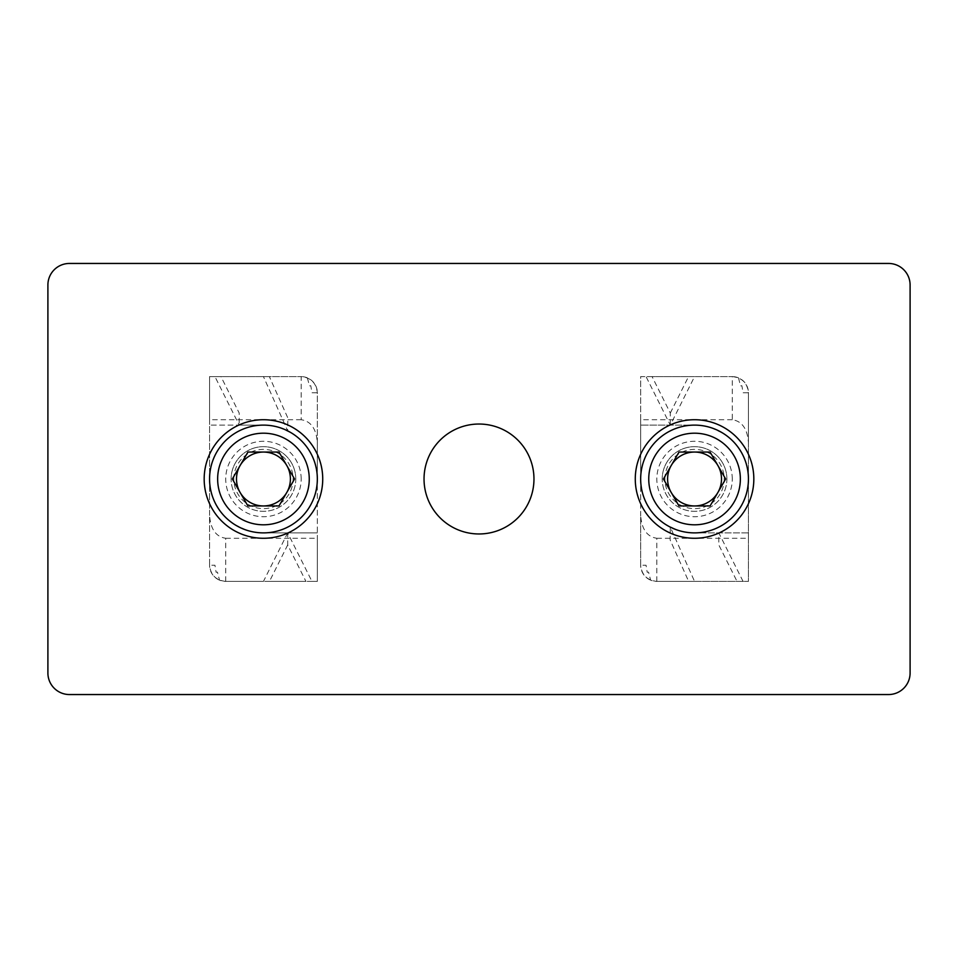 <?xml version="1.0" encoding="UTF-8"?>
<svg xmlns="http://www.w3.org/2000/svg" width="958" height="958" viewBox="0 0 958 958"><rect width="100%" height="100%" fill="white"/><g stroke="black" fill="none" stroke-linecap="round" stroke-linejoin="round"><path stroke-width="0.72" stroke-dasharray="4.79 3.59" d="M424.035 479A54.965 54.965 0 0 0 479 533.965A54.965 54.965 0 0 0 533.965 479A54.965 54.965 0 0 0 479 424.035A54.965 54.965 0 0 0 424.035 479M635.274 479A59.276 59.276 0 0 0 694.55 538.276A59.276 59.276 0 0 0 753.826 479A59.276 59.276 0 0 0 694.55 419.724A59.276 59.276 0 0 0 635.274 479M204.174 479A59.276 59.276 0 0 0 263.45 538.276A59.276 59.276 0 0 0 322.726 479A59.276 59.276 0 0 0 263.45 419.724A59.276 59.276 0 0 0 204.174 479M47.9 285.005A21.555 21.555 0 0 1 69.455 263.45L888.545 263.45A21.555 21.555 0 0 1 910.1 285.005L910.1 672.995A21.555 21.555 0 0 1 888.545 694.55L69.455 694.55A21.555 21.555 0 0 1 47.9 672.995L47.9 285.005M732.271 479A37.721 37.721 0 0 0 694.55 441.279A37.721 37.721 0 0 0 656.829 479A37.721 37.721 0 0 0 694.55 516.721A37.721 37.721 0 0 0 732.271 479M301.171 479A37.721 37.721 0 0 0 263.45 441.279A37.721 37.721 0 0 0 225.729 479A37.721 37.721 0 0 0 263.45 516.721A37.721 37.721 0 0 0 301.171 479M232.339 479L247.894 452.056L279.006 452.056L294.561 479L279.006 505.944L247.894 505.944L232.339 479M233.812 479A29.638 29.638 0 0 1 263.45 449.362A29.638 29.638 0 0 1 293.088 479A29.638 29.638 0 0 1 263.45 508.638A29.638 29.638 0 0 1 233.812 479M295.783 479A32.333 32.333 0 0 0 263.45 446.668A32.333 32.333 0 0 0 231.118 479A32.333 32.333 0 0 1 263.45 446.668A32.333 32.333 0 0 1 295.783 479A32.333 32.333 0 0 1 263.45 511.332A32.333 32.333 0 0 1 231.118 479A32.333 32.333 0 0 0 263.45 511.332A32.333 32.333 0 0 0 295.783 479M656.829 538.276L748.438 538.276L748.438 581.386L656.829 581.386L656.829 538.276C647.081 536.827 641.692 529.199 640.663 515.416L640.663 565.22L646.051 565.22L647.201 572.261L648.542 572.118L650.638 580.153A16.166 16.166 0 0 0 656.829 581.386C647.081 580.356 641.692 574.968 640.663 565.22L640.663 479A53.888 53.888 0 0 1 694.55 425.113A53.888 53.888 0 0 1 748.438 479A53.888 53.888 0 0 1 694.55 532.888A53.888 53.888 0 0 1 640.663 479C640.686 487.239 642.483 495.07 646.051 502.495L651.44 511.332A53.888 53.888 0 0 0 665.606 524.457L677.545 530.133A53.888 53.888 0 0 0 694.55 532.888A53.888 53.888 0 0 1 640.663 479L640.663 376.614L732.271 376.614L694.55 376.614L670.301 425.113L640.663 425.113L694.55 425.113A53.888 53.888 0 0 1 711.555 427.867L723.494 433.543A53.888 53.888 0 0 1 737.66 446.668L743.049 455.505C746.617 462.93 748.414 470.761 748.438 479A53.888 53.888 0 0 0 694.55 425.113L670.301 425.113L646.051 376.614L652.075 376.614L670.301 413.066L670.301 425.113M710.106 452.056L725.661 479L717.889 492.472L710.106 505.944L678.994 505.944L663.439 479L671.211 465.528L678.994 452.056L710.106 452.056M664.912 479A29.638 29.638 0 0 1 694.55 449.362A29.638 29.638 0 0 1 724.188 479A29.638 29.638 0 0 1 694.55 508.638A29.638 29.638 0 0 1 664.912 479M726.883 479A32.333 32.333 0 0 0 694.55 446.668A32.333 32.333 0 0 0 662.217 479A32.333 32.333 0 0 1 694.55 446.668A32.333 32.333 0 0 1 726.883 479A32.333 32.333 0 0 1 694.55 511.332A32.333 32.333 0 0 1 662.217 479A32.333 32.333 0 0 0 694.55 511.332A32.333 32.333 0 0 0 726.883 479M234.506 524.457L246.446 530.133A53.888 53.888 0 0 0 263.45 532.888A53.888 53.888 0 0 1 209.562 479C209.586 487.239 211.383 495.07 214.951 502.495L220.34 511.332A53.888 53.888 0 0 0 234.506 524.457M225.729 581.386L225.729 538.276C215.981 536.827 210.592 529.199 209.562 515.416L209.562 565.22L214.951 565.22L216.101 572.261L217.442 572.118L219.538 580.153A16.166 16.166 0 0 0 225.729 581.386L317.337 581.386L311.949 581.386L287.699 532.888L263.45 532.888L317.337 532.888L287.699 532.888L263.45 581.386L225.729 581.386C215.981 580.356 210.592 574.968 209.562 565.22L209.562 376.614L301.171 376.614L269.354 376.614L287.891 418.095L287.699 430.872L263.45 376.614L269.354 376.614M225.729 538.276L317.337 538.276L317.337 581.386L317.337 479C317.314 470.761 315.517 462.93 311.949 455.505L306.56 446.668A53.888 53.888 0 0 0 292.394 433.543L280.454 427.867A53.888 53.888 0 0 0 263.45 425.113L209.562 425.113L239.201 425.113L214.951 376.614L220.975 376.614L239.201 413.066L239.201 425.113L263.45 425.113A53.888 53.888 0 0 1 317.337 479L317.337 392.78C316.308 383.032 310.919 377.644 301.171 376.614L301.171 419.724C310.919 421.173 316.308 428.801 317.337 442.584L317.337 538.276M263.45 376.614L220.975 376.614M301.171 419.724L209.562 419.724L209.562 376.614L214.951 376.614M290.394 479A26.944 26.944 0 0 0 263.45 452.056A26.944 26.944 0 0 0 240.111 492.472M209.562 419.724L209.562 515.416M317.337 442.584L317.337 392.78L311.949 392.78L310.799 385.739L309.458 385.882L307.362 377.847A16.166 16.166 0 0 1 317.337 392.78M307.362 377.847A16.166 16.166 0 0 0 301.171 376.614M219.538 580.153A16.166 16.166 0 0 1 209.562 565.22M287.699 544.934L269.473 581.386L305.925 581.386L287.699 544.934L287.699 532.888M269.473 581.386L263.45 581.386M311.949 581.386L305.925 581.386M694.55 581.386L688.646 581.386L670.109 539.905L670.301 527.128L694.55 581.386L748.438 581.386L748.438 532.888L694.55 532.888L748.438 532.888L748.438 392.78C747.408 383.032 742.019 377.644 732.271 376.614L732.271 419.724C742.019 421.173 747.408 428.801 748.438 442.584L748.438 538.276M670.301 413.066L688.527 376.614L694.55 376.614M688.527 376.614L652.075 376.614M732.271 419.724L640.663 419.724L640.663 376.614L646.051 376.614M717.889 492.472A26.944 26.944 0 0 0 717.889 465.528M671.211 465.528A26.944 26.944 0 0 0 667.606 479M640.663 419.724L640.663 515.416M748.438 442.584L748.438 392.78L743.049 392.78L741.899 385.739L740.558 385.882L738.462 377.847A16.166 16.166 0 0 1 748.438 392.78M738.462 377.847A16.166 16.166 0 0 0 732.271 376.614M650.638 580.153A16.166 16.166 0 0 1 640.663 565.22M656.829 581.386L688.646 581.386M743.049 581.386L718.799 532.888L718.799 544.934L737.025 581.386"/><path stroke-width="1.44" d="M424.035 479A54.965 54.965 0 0 0 479 533.965A54.965 54.965 0 0 0 533.965 479A54.965 54.965 0 0 0 479 424.035A54.965 54.965 0 0 0 424.035 479M635.274 479A59.276 59.276 0 0 0 694.55 538.276A59.276 59.276 0 0 0 753.826 479A59.276 59.276 0 0 0 694.55 419.724A59.276 59.276 0 0 0 635.274 479M204.174 479A59.276 59.276 0 0 0 263.45 538.276A59.276 59.276 0 0 0 322.726 479A59.276 59.276 0 0 0 263.45 419.724A59.276 59.276 0 0 0 204.174 479M69.455 263.45A21.555 21.555 0 0 0 47.9 285.005L47.9 672.995A21.555 21.555 0 0 0 69.455 694.55L888.545 694.55A21.555 21.555 0 0 0 910.1 672.995L910.1 285.005A21.555 21.555 0 0 0 888.545 263.45L69.455 263.45M286.789 492.472A26.944 26.944 0 0 0 263.45 452.056A26.944 26.944 0 0 0 240.111 492.472A26.944 26.944 0 0 0 286.789 492.472M209.562 479A53.888 53.888 0 0 1 263.45 425.113A53.888 53.888 0 0 1 317.337 479A53.888 53.888 0 0 1 263.45 532.888A53.888 53.888 0 0 1 209.562 479M232.339 479L247.894 452.056L279.006 452.056L294.561 479L279.006 505.944L247.894 505.944L232.339 479M640.663 479A53.888 53.888 0 0 1 694.55 425.113A53.888 53.888 0 0 1 748.438 479A53.888 53.888 0 0 1 694.55 532.888A53.888 53.888 0 0 1 640.663 479A53.888 53.888 0 0 1 694.55 425.113A53.888 53.888 0 0 1 748.438 479M717.889 492.472A26.944 26.944 0 0 0 694.55 452.056A26.944 26.944 0 0 0 671.211 492.472A26.944 26.944 0 0 0 717.889 492.472A26.944 26.944 0 0 1 667.606 479M663.439 479L678.994 452.056L710.106 452.056L725.661 479L710.106 505.944L678.994 505.944L663.439 479M240.111 492.472A26.944 26.944 0 0 0 290.394 479M717.889 465.528A26.944 26.944 0 0 0 671.211 465.528M309.254 479A45.804 45.804 0 0 0 263.45 433.196A45.804 45.804 0 0 0 217.646 479A45.804 45.804 0 0 0 263.45 524.804A45.804 45.804 0 0 0 309.254 479M740.354 479A45.804 45.804 0 0 0 694.55 433.196A45.804 45.804 0 0 0 648.746 479A45.804 45.804 0 0 0 694.55 524.804A45.804 45.804 0 0 0 740.354 479"/></g></svg>
